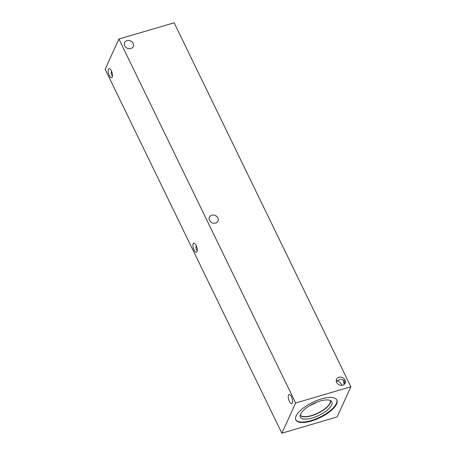 <?xml version="1.0" encoding="UTF-8"?>
<svg xmlns="http://www.w3.org/2000/svg" width="456" height="456" viewBox="0 0 456 456"><rect width="100%" height="100%" fill="white"/><g stroke="black" fill="none" stroke-linecap="round" stroke-linejoin="round"><path stroke-width="0.68" d="M350.881 386.779L337.092 416.966L281.859 433.2L105.119 69.221L118.908 39.034L174.141 22.8L350.881 386.779L295.648 403.013L118.908 39.034M111.709 71.632A4.725 3.996 24.6 0 0 111.298 72.054M196.473 246.194A4.725 3.996 24.6 0 0 196.063 246.616M193.173 243.766A4.725 1.801 73.6 0 1 193.754 243.173A4.725 1.801 73.6 0 1 196.815 247.198A4.725 1.801 73.6 0 1 196.422 252.242A4.725 1.801 73.6 0 1 193.669 249.136A4.725 1.801 73.6 0 1 193.173 243.766M196.319 245.818C195.584 247.899 195.898 249.46 197.254 250.498M108.408 69.204A4.725 1.801 73.6 0 1 108.995 68.611A4.725 1.801 73.6 0 1 112.056 72.635A4.725 1.801 73.6 0 1 111.657 77.68A4.725 1.801 73.6 0 1 108.91 74.573A4.725 1.801 73.6 0 1 108.408 69.204M111.555 71.256C110.819 73.336 111.133 74.898 112.495 75.941M342.16 385.314C340.774 383.063 339.173 381.552 337.354 380.794L339.623 379.711C343.391 379.033 345.084 380.441 344.702 383.946M343.505 380.059A4.725 1.801 -106.4 0 0 344.291 384.368M288.528 395.141A4.725 1.801 73.6 0 1 289.11 394.554A4.725 1.801 73.6 0 1 292.171 398.578A4.725 1.801 73.6 0 1 291.772 403.623A4.725 1.801 73.6 0 1 289.024 400.516A4.725 1.801 73.6 0 1 288.528 395.141M336.26 380.697L337.354 380.794L336.357 381.564M211.772 215.198A4.725 3.996 -155.4 0 1 216.845 216.514A4.725 3.996 -155.4 0 1 217.979 221.103A4.725 3.996 -155.4 0 1 212.023 222.779A4.725 3.996 -155.4 0 1 209.389 217.176A4.725 3.996 -155.4 0 1 211.772 215.198M127.007 40.635A4.725 3.996 -155.4 0 1 132.08 41.952A4.725 3.996 -155.4 0 1 133.22 46.541A4.725 3.996 -155.4 0 1 127.258 48.216A4.725 3.996 -155.4 0 1 124.625 42.613A4.725 3.996 -155.4 0 1 127.007 40.635M338.95 377.294A4.725 3.996 -155.4 0 1 344.023 378.611A4.725 3.996 -155.4 0 1 345.163 383.2A4.725 3.996 -155.4 0 1 339.207 384.87A4.725 3.996 -155.4 0 1 336.568 379.272A4.725 3.996 -155.4 0 1 338.95 377.294M309.983 405.475A16.684 6.207 154.1 0 0 316.772 402.181M312.018 404.341A15.96 5.939 154.1 0 0 314.617 403.075M330.286 400.516A16.684 6.207 -25.9 0 1 329.95 403.138A16.684 6.207 -25.9 0 1 311.459 415.57A16.684 6.207 -25.9 0 1 300.322 415.068M336.767 399.804A22.811 8.487 -25.9 0 1 311.095 420.586A22.811 8.487 -25.9 0 1 295.75 419.719M311.317 421.048A22.811 8.487 -25.9 0 1 295.853 419.953A22.811 8.487 -25.9 0 1 321.423 398.932A22.811 8.487 -25.9 0 1 336.887 400.026A22.811 8.487 -25.9 0 1 311.317 421.048M320.009 401.075A17.448 6.492 -25.9 0 1 331.444 401.326A17.448 6.492 -25.9 0 1 327.659 409.784A17.448 6.492 -25.9 0 1 312.286 417.987A17.448 6.492 -25.9 0 1 300.236 416.476A17.448 6.492 -25.9 0 1 320.009 401.075M330.497 400.619A16.832 6.264 -25.9 0 1 311.494 415.781A16.832 6.264 -25.9 0 1 300.27 415.296A16.832 6.264 -25.9 0 0 311.488 415.775A16.832 6.264 -25.9 0 0 330.497 400.619M295.648 403.013L281.859 433.2"/></g></svg>
